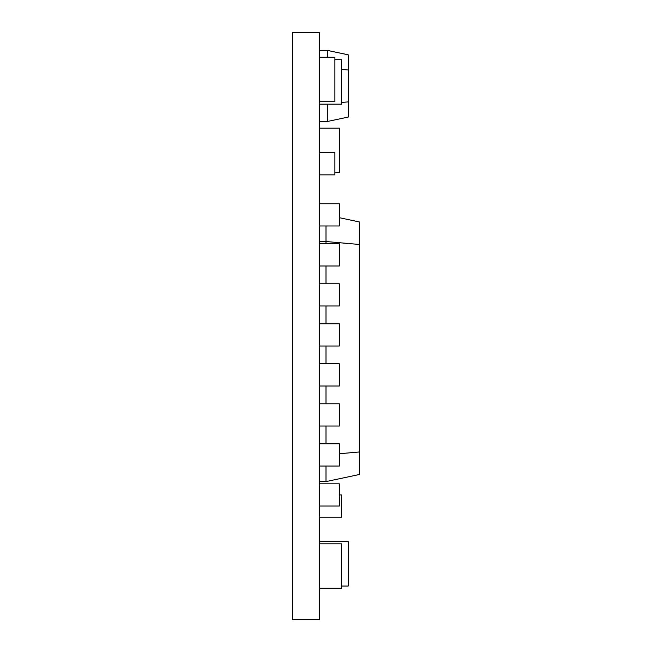 <?xml version="1.0" encoding="UTF-8"?>
<svg xmlns="http://www.w3.org/2000/svg" width="652" height="652" viewBox="0 0 652 652"><rect width="100%" height="100%" fill="white"/><g stroke="black" fill="none" stroke-linecap="round" stroke-linejoin="round"><path stroke-width="0.98" d="M339.333 128.175L319.333 128.175L339.333 128.175L339.333 172.633L334.892 172.633L339.333 172.633L339.333 128.175M319.333 203.75L339.333 203.75L339.333 225.975L319.333 225.975L339.333 225.975L339.333 203.75L319.333 203.75M319.333 243.758L339.333 243.758L339.333 265.983L319.333 265.983L339.333 265.983L339.333 243.758L319.333 243.758M319.333 283.767L339.333 283.767L339.333 305.992L319.333 305.992L339.333 305.992L339.333 283.767L319.333 283.767M319.333 323.775L339.333 323.775L339.333 346.008L319.333 346.008L339.333 346.008L339.333 323.775L319.333 323.775M319.333 363.783L339.333 363.783L339.333 386.017L319.333 386.017L339.333 386.017L339.333 363.783L319.333 363.783M319.333 403.792L339.333 403.792L339.333 426.025L319.333 426.025L339.333 426.025L339.333 403.792L319.333 403.792M319.333 443.808L339.333 443.808L339.333 466.033L319.333 466.033L339.333 466.033L339.333 443.808L319.333 443.808M319.333 483.817L339.333 483.817L339.333 506.042L319.333 506.042L339.333 506.042L339.333 483.817L319.333 483.817M319.333 619.4L319.333 32.6L319.333 619.4L292.658 619.4L319.333 619.4M341.558 59.715L334.892 59.715L341.558 59.715L341.558 104.173L319.333 104.173L341.558 104.173L341.558 59.715M341.558 543.825L319.333 543.825L341.558 543.825L341.558 588.283L319.333 588.283L341.558 588.283L341.558 543.825M319.333 517.158L341.558 517.158L341.558 494.925L339.333 494.925L341.558 494.925L341.558 517.158L319.333 517.158M327.312 121.508L348.225 117.067L348.225 54.825L348.225 117.067L327.312 121.508L327.312 104.173L327.312 121.508L319.333 121.508L327.312 121.508M341.558 102.47L348.225 101.883L341.558 102.47M341.558 69.422L348.225 70.008L341.558 69.422M327.312 50.383L348.225 54.825L327.312 50.383L327.312 57.262L327.312 50.383L319.333 50.383L327.312 50.383M292.658 32.6L292.658 619.4L292.658 32.6L319.333 32.6L292.658 32.6M319.333 481.592L326 481.592L319.333 481.592L326 481.592L359.342 474.501L326 481.592L359.342 474.501L326 481.592L319.333 481.592M319.333 241.533L326 241.533L326 243.758L326 241.533L359.342 244.476L359.342 474.501L359.342 451.983L339.333 453.743L359.342 451.983L359.342 244.476L326 241.533L319.333 241.533M326 265.983L326 283.767L326 265.983M326 305.992L326 323.775L326 305.992M326 346.008L326 363.783L326 346.008M326 386.017L326 403.792L326 386.017M326 426.025L326 443.808L326 426.025M326 466.033L326 481.592L326 466.033M326 225.975L326 241.533L326 225.975M339.333 217.695L359.342 221.949L359.342 244.476L359.342 221.949L339.333 217.695M348.225 541.608L348.225 586.058L341.558 586.058L348.225 586.058L348.225 541.608L319.333 541.608L348.225 541.608M319.333 152.625L334.892 152.625L334.892 174.858L319.333 174.858L334.892 174.858L334.892 152.625L319.333 152.625M319.333 101.712L334.892 101.712L334.892 57.262L334.892 101.712L319.333 101.712M319.333 57.262L334.892 57.262L319.333 57.262"/></g></svg>
